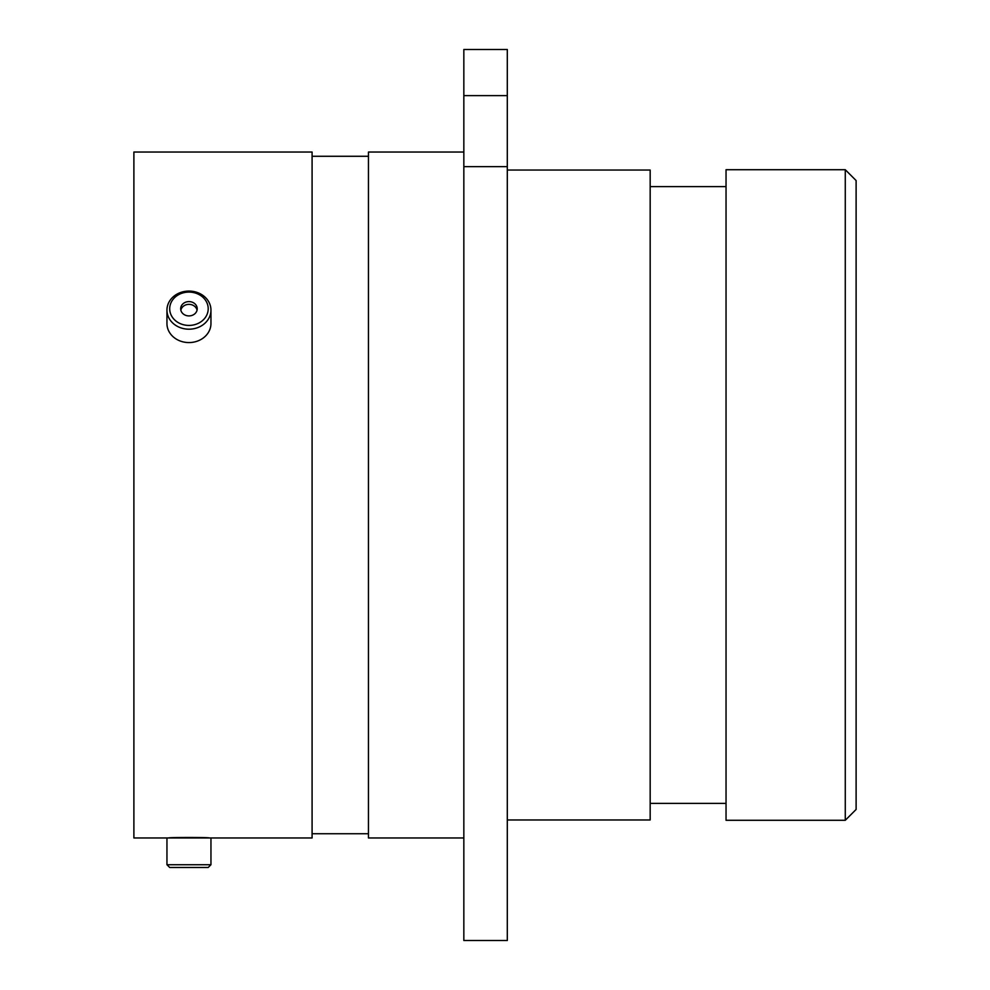 <?xml version="1.0" encoding="UTF-8"?>
<svg xmlns="http://www.w3.org/2000/svg" width="990" height="990" viewBox="0 0 990 990"><rect width="100%" height="100%" fill="white"/><g stroke="black" fill="none" stroke-linecap="round" stroke-linejoin="round"><path stroke-width="1.49" d="M168.684 837.961L133.885 837.961L133.885 152.039L312.085 152.039L312.085 837.961L209.224 837.961C210.486 837.305 167.458 837.305 168.684 837.961L169.686 837.961M845.274 169.711L856.115 180.551L856.115 809.449L845.274 820.289L845.274 169.711L726.041 169.711L726.041 820.289L845.274 820.289M507.301 819.968L650.17 819.968L650.17 170.033L507.301 170.033M463.84 837.961L368.453 837.961L368.453 152.039L463.84 152.039M463.84 95.622L463.84 49.5L507.301 49.5L507.301 95.622L463.84 95.622L463.84 166.642L507.301 166.642L507.301 95.622M507.301 166.642L507.301 940.5L463.84 940.5L463.84 166.642M192.171 325.19A19.256 16.669 0 0 0 207.937 305.972A19.256 16.669 0 0 0 185.736 292.322A19.256 16.669 0 0 0 169.971 311.553A19.256 16.669 0 0 0 192.171 325.19M185.266 291.345A22.003 19.058 180 0 1 210.957 310.13A22.003 19.058 180 0 1 192.629 328.928A22.003 19.058 180 0 1 166.951 310.13A22.003 19.058 180 0 1 185.266 291.345M187.568 301.703A8.254 7.153 0 0 0 180.687 308.756A8.254 7.153 0 0 0 190.34 315.81A8.254 7.153 0 0 0 197.208 308.756A8.254 7.153 0 0 0 187.568 301.703M197.06 310.13A8.254 7.153 0 0 0 187.568 304.462A8.254 7.153 0 0 0 180.848 310.13M210.957 310.13L210.957 323.52A22.003 19.058 180 0 1 192.629 342.305A22.003 19.058 180 0 1 166.951 323.52L166.951 310.13M208.209 867.475L169.698 867.475L166.951 864.728L210.957 864.728L208.209 867.475M166.951 864.728L166.951 837.961L210.957 837.961L210.957 864.728M726.041 186.627L650.17 186.627M368.453 156.272L312.085 156.272M368.453 833.729L312.085 833.729M726.041 803.373L650.17 803.373"/></g></svg>
